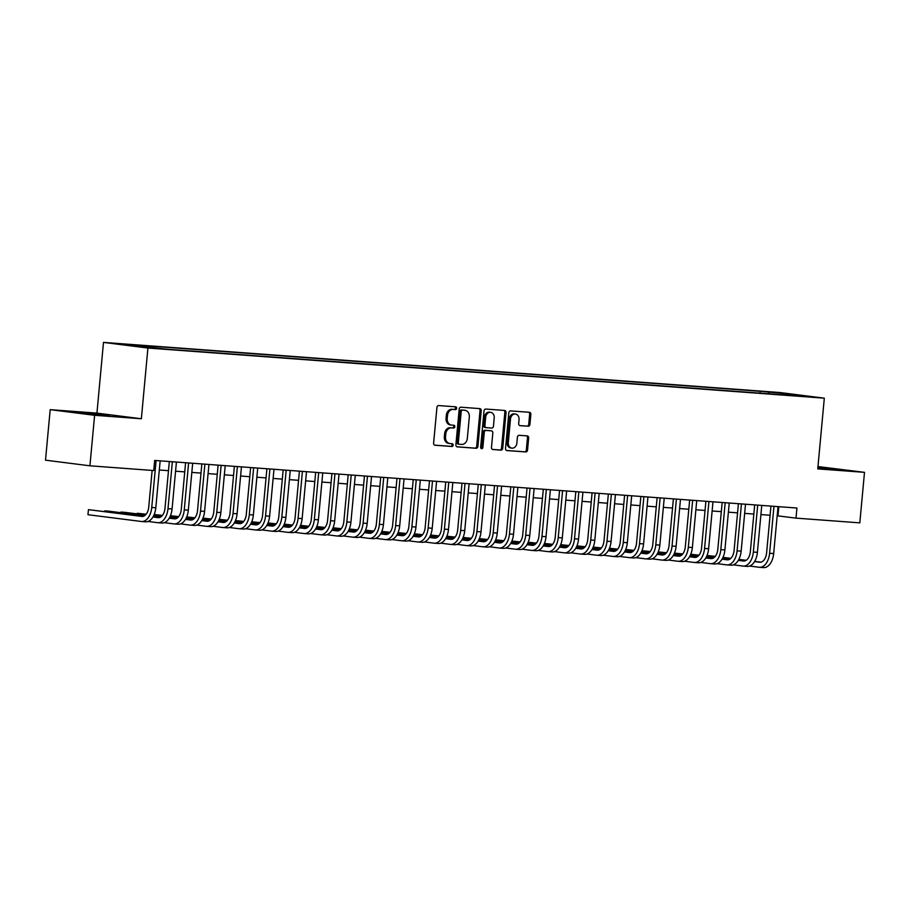 <?xml version="1.0" encoding="UTF-8"?>
<svg xmlns="http://www.w3.org/2000/svg" width="910" height="910" viewBox="0 0 910 910"><rect width="100%" height="100%" fill="white"/><g stroke="black" fill="none" stroke-linecap="round" stroke-linejoin="round"><path stroke-width="1.36" d="M456.661 408.294A1.399 1.115 97.2 0 0 455.671 406.827L438.711 405.564A1.991 1.604 97.2 0 0 436.936 407.43L433.615 443.136A1.991 1.604 97.2 0 0 435.037 445.229L451.986 446.491A1.399 1.115 97.2 0 0 452.247 443.716L450.052 443.545A6.381 5.119 97.2 0 1 449.836 443.523A6.381 5.119 97.2 0 1 445.536 436.823L445.809 433.854A6.381 5.119 97.2 0 1 451.508 427.882L453.703 428.041A1.399 1.115 97.2 0 0 453.953 425.266L451.758 425.107A6.381 5.119 97.2 0 1 451.553 425.084A6.381 5.119 97.2 0 1 447.242 418.384L447.527 415.404A6.381 5.119 97.2 0 1 453.214 409.432L455.409 409.602A1.399 1.115 97.2 0 0 456.661 408.294M450.564 424.947A6.381 5.119 97.2 0 1 450.348 424.936A6.381 5.119 97.2 0 1 446.048 418.225L446.321 415.256A6.381 5.119 97.2 0 1 452.02 409.284L454.215 409.443A1.399 1.115 97.2 0 0 454.795 406.759M434.639 445.138L450.791 446.332A1.399 1.115 97.2 0 0 451.371 443.648M448.846 443.397A6.381 5.119 97.2 0 1 448.641 443.375A6.381 5.119 97.2 0 1 444.33 436.675L444.615 433.695A6.381 5.119 97.2 0 1 450.302 427.734L452.498 427.893A1.399 1.115 97.2 0 0 453.089 425.197M817.828 468.047L836.916 469.435L817.908 467.274M84.175 412.856L77.771 412.583L86.416 413.732L109.302 415.506L84.175 412.856M769.883 391.948L780.188 393.04L769.883 391.948M528.141 426.267A1.991 1.604 97.2 0 0 529.927 424.413L530.86 414.391A1.991 1.604 97.2 0 0 529.438 412.287L510.612 410.899A1.991 1.604 97.2 0 0 508.826 412.765L505.516 448.459A1.991 1.604 97.2 0 0 506.927 450.564L525.764 451.951A1.991 1.604 97.2 0 0 527.538 450.086L528.664 437.994A1.991 1.604 97.2 0 0 527.254 435.89L519.189 435.298A1.991 1.604 97.2 0 0 517.415 437.164L516.857 443.159A5.335 4.277 97.2 0 1 511.921 448.129A5.335 4.277 97.2 0 1 508.315 442.522L510.499 419.021A5.335 4.277 97.2 0 1 515.435 414.05A5.335 4.277 97.2 0 1 519.041 419.658L518.677 423.571A1.991 1.604 97.2 0 0 520.088 425.675L526.947 426.119A1.991 1.604 97.2 0 0 528.721 424.253L529.654 414.243A1.991 1.604 97.2 0 0 528.63 412.23M817.749 468.889L864.5 472.347L859.813 522.863L796 518.131L796.933 508.03L154.677 460.437L153.744 470.538L89.919 465.806L94.606 415.29L141.357 418.759L147.92 348.041L824.312 398.171L817.749 468.889M481.219 410.717A1.991 1.604 97.2 0 0 479.809 408.613L460.972 407.214A1.991 1.604 97.2 0 0 459.197 409.079L455.887 444.785A1.991 1.604 97.2 0 0 457.298 446.878L476.123 448.277A1.991 1.604 97.2 0 0 477.909 446.412L481.219 410.717L480.025 410.558A1.991 1.604 97.2 0 0 479.001 408.556M485.792 409.056L504.629 410.455A1.991 1.604 97.2 0 1 506.04 412.548L502.729 448.255A1.991 1.604 97.2 0 1 500.944 450.12L492.89 449.517A1.991 1.604 97.2 0 1 491.48 447.413L492.822 432.944A1.991 1.604 97.2 0 0 491.4 430.839L486.054 430.441A1.991 1.604 97.2 0 0 484.279 432.307L482.88 447.379A1.399 1.115 97.2 0 1 480.651 447.22L484.018 410.922A1.991 1.604 97.2 0 1 485.792 409.056M125.273 344.572L115.286 343.525L125.273 344.572M147.92 348.041L103.49 342.399L779.893 392.528L824.312 398.171M760.009 393.154L760.18 391.323L132.564 344.799L140.97 345.868L141.437 346.869M760.18 391.323L786.479 393.712L804.724 396.021L786.843 394.701L795.238 395.759L167.622 349.247L123.089 344.549L140.97 345.868M141.357 418.759L96.938 413.117L50.186 409.659L94.606 415.29M50.186 409.659L45.5 460.176L89.919 465.806M864.5 472.347L817.965 466.557M96.938 413.117L103.49 342.399M777.174 515.788L796 518.131M159.307 470.004L168.487 470.675M175.573 471.209L184.753 471.88M191.828 472.404L201.008 473.086M208.094 473.609L217.262 474.292M224.349 474.815L233.529 475.498M240.604 476.021L249.784 476.703M256.87 477.227L266.05 477.909M273.125 478.433L282.305 479.115M289.391 479.638L298.56 480.321M305.646 480.844L314.826 481.526M321.901 482.05L331.081 482.732M338.167 483.255L347.347 483.938M354.422 484.461L363.602 485.144M370.688 485.667L379.868 486.349M386.943 486.873L396.123 487.555M403.198 488.078L412.378 488.75M419.464 489.284L428.644 489.955M435.719 490.49L444.899 491.161M451.986 491.684L461.165 492.367M468.24 492.89L477.42 493.573M484.507 494.096L493.675 494.778M500.762 495.302L509.941 495.984M517.016 496.507L526.196 497.19M533.283 497.713L542.462 498.396M549.538 498.919L558.717 499.601M565.804 500.125L574.972 500.807M582.059 501.33L591.238 502.013M598.314 502.536L607.493 503.219M614.58 503.742L623.76 504.424M630.835 504.948L640.014 505.63M647.101 506.153L656.281 506.836M663.356 507.359L672.535 508.03M679.611 508.565L688.79 509.236M695.877 509.771L705.057 510.442M712.132 510.976L721.312 511.647M728.398 512.171L737.578 512.853M744.653 513.376L753.833 514.059M760.919 514.582L770.087 515.265M778.835 506.688L777.982 515.856M769.268 393.837L768.586 392.381M786.479 393.712L786.058 395.088M456.9 446.787L474.929 448.129A1.991 1.604 97.2 0 0 476.703 446.264L480.025 410.558M462.473 410.126A1.399 1.115 97.2 0 0 461.222 411.422L458.322 442.76A1.399 1.115 97.2 0 0 459.311 444.239L461.62 444.41A6.381 5.119 97.2 0 0 467.319 438.438L469.31 417.019A6.381 5.119 97.2 0 0 464.999 410.319A6.381 5.119 97.2 0 0 464.783 410.296L461.268 409.966A1.399 1.115 97.2 0 0 460.028 411.274L461.222 411.422M459.22 444.228L458.105 444.08A1.399 1.115 97.2 0 1 457.116 442.613L460.028 411.274M464.009 410.194A6.381 5.119 97.2 0 0 463.804 410.16A6.381 5.119 97.2 0 0 463.588 410.137L464.783 410.296M461.268 409.966L463.588 410.137M492.492 449.426L499.749 449.961A1.991 1.604 97.2 0 0 501.524 448.095L504.834 412.401A1.991 1.604 97.2 0 0 503.822 410.387M490.342 430.703A1.991 1.604 97.2 0 0 490.206 430.692L484.859 430.293A1.991 1.604 97.2 0 0 483.073 432.159L481.674 447.231L482.88 447.379M481.015 448.391A1.399 1.115 97.2 0 0 481.674 447.231M494.21 417.917A5.335 4.277 97.2 0 0 490.615 412.31A5.335 4.277 97.2 0 0 485.678 417.28L484.905 425.561A1.991 1.604 97.2 0 0 486.315 427.666L491.662 428.064A1.991 1.604 97.2 0 0 493.447 426.198L494.21 417.917M490.615 412.31L489.409 412.162A5.335 4.277 97.2 0 0 484.473 417.133L485.678 417.28M486.179 427.643L485.121 427.518A1.991 1.604 97.2 0 1 483.699 425.414L484.473 417.133M519.69 425.584L526.947 426.119M515.435 414.05L514.241 413.902A5.335 4.277 97.2 0 0 509.304 418.873L510.499 419.021M511.921 448.129L510.715 447.982A5.335 4.277 97.2 0 1 507.12 442.374L509.304 418.873M506.54 450.473L524.558 451.804A1.991 1.604 97.2 0 0 526.344 449.938L527.47 437.846A1.991 1.604 97.2 0 0 526.446 435.833M143.041 516.368L88.429 509.657L87.963 514.707L141.334 521.476A15.22 9.066 -85.8 0 0 141.607 521.51A15.22 9.066 -85.8 0 0 151.743 507.462L156.099 460.54M145.395 521.783A15.22 9.066 -85.8 0 0 145.68 521.805A15.22 9.066 -85.8 0 0 155.803 507.769L160.16 460.835M152.141 470.413L148.739 507.086A10.146 6.051 94.2 0 1 141.983 516.448A10.146 6.051 94.2 0 1 141.801 516.425L88.429 509.657L87.963 514.707M148.034 521.464L157.589 522.681A15.22 9.066 -85.8 0 0 157.874 522.715A15.22 9.066 -85.8 0 0 167.997 508.667L172.354 461.745M161.65 522.988A15.22 9.066 -85.8 0 0 161.935 523.011A15.22 9.066 -85.8 0 0 172.07 508.974L176.415 462.041M169.34 461.518L164.994 508.292A10.146 6.051 94.2 0 1 158.249 517.654A10.146 6.051 94.2 0 1 158.056 517.631L152.96 516.982M159.307 517.574L153.073 516.789M144.576 515.708L108.756 511.158L104.696 510.863L104.627 511.5M144.28 515.879L104.696 510.863L104.479 511.477M164.289 522.67L173.856 523.887A15.22 9.066 -85.8 0 0 174.129 523.91A15.22 9.066 -85.8 0 0 184.264 509.873L188.609 462.951M177.916 524.183A15.22 9.066 -85.8 0 0 178.201 524.217A15.22 9.066 -85.8 0 0 188.325 510.18L192.681 463.247M185.594 462.724L181.261 509.498A10.146 6.051 94.2 0 1 174.504 518.859A10.146 6.051 94.2 0 1 174.322 518.837L169.214 518.188M175.562 518.78L169.328 517.983M160.831 516.914L153.517 515.981M145.486 514.969L125.011 512.364L120.95 512.068L120.894 512.705M160.547 517.085L153.403 516.186M145.281 515.151L120.95 512.068L120.734 512.683M180.555 523.876L190.11 525.093A15.22 9.066 -85.8 0 0 190.395 525.115A15.22 9.066 -85.8 0 0 200.518 511.079L204.875 464.157M194.171 525.389A15.22 9.066 -85.8 0 0 194.456 525.423A15.22 9.066 -85.8 0 0 204.591 511.386L208.936 464.453M201.861 463.929L197.515 510.703A10.146 6.051 94.2 0 1 190.77 520.054A10.146 6.051 94.2 0 1 190.577 520.042L185.469 519.394M191.817 519.985L185.594 519.189M177.097 518.12L169.772 517.187M161.741 516.175L153.904 515.174M146.169 514.196L137.205 513.274L137.148 513.911M176.802 518.29L169.669 517.392M161.548 516.357L153.813 515.378M146.021 514.389L137.205 513.274L137 513.888M196.81 525.081L206.365 526.298A15.22 9.066 -85.8 0 0 206.65 526.321A15.22 9.066 -85.8 0 0 216.785 512.284L221.13 465.363M210.438 526.594A15.22 9.066 -85.8 0 0 210.71 526.628A15.22 9.066 -85.8 0 0 220.846 512.58L225.202 465.658M218.116 465.135L213.782 511.909A10.146 6.051 94.2 0 1 207.025 521.259A10.146 6.051 94.2 0 1 206.843 521.248L201.736 520.6M208.083 521.191L201.849 520.395M193.352 519.326L186.027 518.393M178.007 517.369L170.159 516.38M162.435 515.401L154.188 514.525L162.276 515.595M193.068 519.496L185.924 518.598M177.803 517.562L170.068 516.584M213.076 526.287L222.631 527.504A15.22 9.066 -85.8 0 0 222.905 527.527A15.22 9.066 -85.8 0 0 233.04 513.49L237.396 466.557M226.692 527.8A15.22 9.066 -85.8 0 0 226.977 527.834A15.22 9.066 -85.8 0 0 237.1 513.786L241.457 466.864M234.382 466.341L230.037 513.103A10.146 6.051 94.2 0 1 223.28 522.465A10.146 6.051 94.2 0 1 223.098 522.454L217.99 521.805M224.338 522.397L218.116 521.601M209.607 520.531L202.293 519.599M194.262 518.575L186.425 517.585M178.69 516.607L170.443 515.731M209.323 520.702L202.191 519.803M194.057 518.768L186.334 517.79M178.531 516.8L170.432 515.777M229.331 527.493L238.886 528.71A15.22 9.066 -85.8 0 0 239.171 528.733A15.22 9.066 -85.8 0 0 249.294 514.696L253.651 467.763M242.959 529.006A15.22 9.066 -85.8 0 0 243.232 529.04A15.22 9.066 -85.8 0 0 253.367 514.992L257.712 468.07M250.637 467.547L246.303 514.309A10.146 6.051 94.2 0 1 239.546 523.671A10.146 6.051 94.2 0 1 239.353 523.659L234.257 523.011M240.604 523.603L234.37 522.806M225.873 521.726L218.548 520.804M210.529 519.781L202.68 518.791M194.956 517.813L186.698 516.937M225.578 521.908L218.445 521.009M210.324 519.974L202.589 518.996M194.797 518.006L186.686 516.971M245.598 528.699L255.153 529.916A15.22 9.066 -85.8 0 0 255.426 529.938A15.22 9.066 -85.8 0 0 265.561 515.902L269.917 468.968M259.214 530.212A15.22 9.066 -85.8 0 0 259.498 530.246A15.22 9.066 -85.8 0 0 269.622 516.197L273.978 469.276M266.892 468.752L262.558 515.515A10.146 6.051 94.2 0 1 255.801 524.877A10.146 6.051 94.2 0 1 255.619 524.865L250.512 524.217M256.859 524.808L250.625 524.012M242.128 522.932L234.814 522.01M226.783 520.986L218.946 519.997M211.211 519.018L202.964 518.143M241.844 523.113L234.7 522.203M226.579 521.18L218.844 520.202M211.052 519.212L202.953 518.177M261.852 529.904L271.407 531.121A15.22 9.066 -85.8 0 0 271.692 531.144A15.22 9.066 -85.8 0 0 281.816 517.107L286.172 470.174M275.468 531.417A15.22 9.066 -85.8 0 0 275.753 531.451A15.22 9.066 -85.8 0 0 285.888 517.403L290.233 470.481M283.158 469.958L278.813 516.721A10.146 6.051 94.2 0 1 272.067 526.082A10.146 6.051 94.2 0 1 271.874 526.071L266.767 525.423M273.114 526.014L266.892 525.218M258.394 524.137L251.069 523.216M243.038 522.192L235.201 521.202M227.466 520.224L219.219 519.348M258.099 524.319L250.967 523.409M242.845 522.385L235.11 521.407M227.318 520.418L219.208 519.383M278.107 531.11L287.662 532.327A15.22 9.066 -85.8 0 0 287.947 532.35A15.22 9.066 -85.8 0 0 298.082 518.313L302.427 471.38M291.735 532.623A15.22 9.066 -85.8 0 0 292.008 532.657A15.22 9.066 -85.8 0 0 302.143 518.609L306.499 471.687M299.413 471.164L295.079 517.926A10.146 6.051 94.2 0 1 288.322 527.288A10.146 6.051 94.2 0 1 288.14 527.265L283.033 526.628M289.38 527.208L283.146 526.424M274.649 525.343L267.335 524.422M259.305 523.398L251.456 522.408M243.732 521.43L235.485 520.554L243.573 521.623M274.365 525.525L267.221 524.615M259.1 523.591L251.365 522.613M294.374 532.316L303.929 533.522A15.22 9.066 -85.8 0 0 304.213 533.556A15.22 9.066 -85.8 0 0 314.337 519.519L318.693 472.586M307.989 533.829A15.22 9.066 -85.8 0 0 308.274 533.851A15.22 9.066 -85.8 0 0 318.398 519.815L322.754 472.893M315.679 472.37L311.334 519.132A10.146 6.051 94.2 0 1 304.577 528.494A10.146 6.051 94.2 0 1 304.395 528.471L299.288 527.823M305.635 528.414L299.413 527.629M290.904 526.549L283.59 525.627M275.559 524.604L267.722 523.614M259.987 522.636L251.74 521.76L259.828 522.829M290.62 526.731L283.488 525.821M275.366 524.797L267.631 523.819M310.628 533.522L320.183 534.727A15.22 9.066 -85.8 0 0 320.468 534.761A15.22 9.066 -85.8 0 0 330.592 520.725L334.948 473.791M324.256 535.034A15.22 9.066 -85.8 0 0 324.529 535.057A15.22 9.066 -85.8 0 0 334.664 521.02L339.021 474.099M331.934 473.564L327.6 520.338A10.146 6.051 94.2 0 1 320.843 529.7A10.146 6.051 94.2 0 1 320.65 529.677L315.554 529.029M321.901 529.62L315.668 528.835M307.171 527.755L299.845 526.833M291.826 525.809L283.977 524.82M276.253 523.83L267.995 522.966M306.875 527.937L299.743 527.026M291.621 526.003L283.886 525.013M276.094 524.035L267.984 523M326.895 534.727L336.45 535.933A15.22 9.066 -85.8 0 0 336.723 535.967A15.22 9.066 -85.8 0 0 346.858 521.93L351.214 474.997M340.511 536.24A15.22 9.066 -85.8 0 0 340.795 536.263A15.22 9.066 -85.8 0 0 350.919 522.226L355.275 475.304M348.189 474.77L343.855 521.544A10.146 6.051 94.2 0 1 337.098 530.905A10.146 6.051 94.2 0 1 336.916 530.883L331.809 530.234M338.156 530.826L331.934 530.041M323.425 528.96L316.111 528.027M308.08 527.015L300.243 526.025M292.508 525.036L284.261 524.171M323.141 529.142L316.009 528.232M307.876 527.208L300.152 526.219M292.349 525.229L284.25 524.205M343.15 535.933L352.705 537.139A15.22 9.066 -85.8 0 0 352.989 537.173A15.22 9.066 -85.8 0 0 363.113 523.125L367.469 476.203M356.765 537.446A15.22 9.066 -85.8 0 0 357.05 537.469A15.22 9.066 -85.8 0 0 367.185 523.432L371.53 476.499M364.455 475.975L360.11 522.75A10.146 6.051 94.2 0 1 353.364 532.111A10.146 6.051 94.2 0 1 353.171 532.088L348.075 531.44M354.411 532.032L348.189 531.247M339.692 530.166L332.366 529.233M324.335 528.221L316.498 527.231M308.774 526.242L300.516 525.377M339.396 530.348L332.264 529.438M324.142 528.414L316.407 527.425M308.615 526.435L300.505 525.411M359.404 537.139L368.959 538.345A15.22 9.066 -85.8 0 0 369.244 538.379A15.22 9.066 -85.8 0 0 379.379 524.331L383.724 477.409M373.032 538.652A15.22 9.066 -85.8 0 0 373.316 538.674A15.22 9.066 -85.8 0 0 383.44 524.638L387.796 477.704M380.71 477.181L376.376 523.955A10.146 6.051 94.2 0 1 369.619 533.317A10.146 6.051 94.2 0 1 369.437 533.294L364.33 532.646M370.677 533.237L364.444 532.452M355.947 531.372L348.632 530.439M340.602 529.427L332.764 528.426M325.029 527.447L316.782 526.583M355.662 531.554L348.519 530.644M340.397 529.609L332.662 528.63M324.87 527.641L316.76 526.617M375.671 538.345L385.226 539.55A15.22 9.066 -85.8 0 0 385.51 539.585A15.22 9.066 -85.8 0 0 395.634 525.536L399.99 478.614M389.287 539.857A15.22 9.066 -85.8 0 0 389.571 539.88A15.22 9.066 -85.8 0 0 399.695 525.843L404.051 478.91M396.976 478.387L392.631 525.161A10.146 6.051 94.2 0 1 385.885 534.523A10.146 6.051 94.2 0 1 385.692 534.5L380.585 533.851M386.932 534.443L380.71 533.658M372.213 532.577L364.887 531.645M356.857 530.632L349.019 529.631M341.284 528.653L333.037 527.789M371.917 532.76L364.785 531.85M356.663 530.814L348.928 529.836M341.136 528.846L333.026 527.823M391.926 539.55L401.481 540.756A15.22 9.066 -85.8 0 0 401.765 540.79A15.22 9.066 -85.8 0 0 411.9 526.742L416.245 479.82M405.553 541.063A15.22 9.066 -85.8 0 0 405.826 541.086A15.22 9.066 -85.8 0 0 415.961 527.049L420.318 480.116M413.231 479.593L408.897 526.367A10.146 6.051 94.2 0 1 402.14 535.728A10.146 6.051 94.2 0 1 401.958 535.706L396.851 535.057M403.198 535.649L396.965 534.864M388.468 533.783L381.142 532.851M373.123 531.838L365.274 530.837M357.55 529.859L349.303 528.994M388.183 533.954L381.04 533.055M372.918 532.02L365.183 531.042M357.391 530.052L349.281 529.029M408.192 540.756L417.747 541.962A15.22 9.066 -85.8 0 0 418.02 541.996A15.22 9.066 -85.8 0 0 428.155 527.948L432.512 481.026M421.808 542.269A15.22 9.066 -85.8 0 0 422.092 542.292A15.22 9.066 -85.8 0 0 432.216 528.255L436.572 481.322M429.486 480.798L425.152 527.572A10.146 6.051 94.2 0 1 418.395 536.934A10.146 6.051 94.2 0 1 418.213 536.911L413.106 536.263M419.453 536.854L413.231 536.07M404.723 534.989L397.408 534.056M389.378 533.044L381.54 532.043M373.805 531.065L365.558 530.2M404.438 535.16L397.306 534.261M389.173 533.226L381.449 532.248M373.646 531.258L365.547 530.234M424.447 541.95L434.002 543.168A15.22 9.066 -85.8 0 0 434.286 543.19A15.22 9.066 -85.8 0 0 444.41 529.154L448.766 482.232M438.063 543.463A15.22 9.066 -85.8 0 0 438.347 543.497A15.22 9.066 -85.8 0 0 448.482 529.461L452.827 482.527M445.752 482.004L441.407 528.778A10.146 6.051 94.2 0 1 434.661 538.14A10.146 6.051 94.2 0 1 434.468 538.117L429.372 537.469M435.719 538.06L429.486 537.264M420.989 536.195L413.663 535.262M405.644 534.25L397.795 533.249M390.072 532.27L381.813 531.406M420.693 536.365L413.561 535.467M405.439 534.432L397.704 533.453M389.912 532.464L381.802 531.44M440.702 543.156L450.268 544.373A15.22 9.066 -85.8 0 0 450.541 544.396A15.22 9.066 -85.8 0 0 460.676 530.359L465.021 483.438M454.329 544.669A15.22 9.066 -85.8 0 0 454.613 544.703A15.22 9.066 -85.8 0 0 464.737 530.666L469.094 483.733M462.007 483.21L457.673 529.984A10.146 6.051 94.2 0 1 450.916 539.346A10.146 6.051 94.2 0 1 450.734 539.323L445.627 538.674M451.974 539.266L445.741 538.47M437.244 537.4L429.929 536.468M421.899 535.455L414.061 534.454M406.326 533.476L398.079 532.612L406.167 533.669M436.959 537.571L429.816 536.673M421.694 535.637L413.959 534.659M456.968 544.362L466.523 545.579A15.22 9.066 -85.8 0 0 466.807 545.602A15.22 9.066 -85.8 0 0 476.931 531.565L481.288 484.643M470.584 545.875A15.22 9.066 -85.8 0 0 470.868 545.909A15.22 9.066 -85.8 0 0 481.003 531.861L485.349 484.939M478.273 484.416L473.928 531.19A10.146 6.051 94.2 0 1 467.183 540.54A10.146 6.051 94.2 0 1 466.989 540.529L461.882 539.88M468.229 540.472L462.007 539.675M453.51 538.606L446.184 537.673M438.154 536.661L430.316 535.66M422.581 534.682L414.334 533.806L422.433 534.875M453.214 538.777L446.082 537.878M437.96 536.843L430.225 535.865M473.223 545.568L482.778 546.785A15.22 9.066 -85.8 0 0 483.062 546.808A15.22 9.066 -85.8 0 0 493.197 532.771L497.542 485.849M486.85 547.081A15.22 9.066 -85.8 0 0 487.123 547.115A15.22 9.066 -85.8 0 0 497.258 533.067L501.615 486.145M494.528 485.622L490.194 532.384A10.146 6.051 94.2 0 1 483.438 541.746A10.146 6.051 94.2 0 1 483.255 541.734L478.148 541.086M484.495 541.678L478.262 540.881M469.765 539.812L462.439 538.879M454.42 537.856L446.571 536.866M438.847 535.888L430.601 535.012M469.48 539.983L462.337 539.084M454.215 538.049L446.48 537.071M438.688 536.081L430.578 535.057M489.489 546.774L499.044 547.991A15.22 9.066 -85.8 0 0 499.317 548.013A15.22 9.066 -85.8 0 0 509.452 533.977L513.809 487.043M503.105 548.286A15.22 9.066 -85.8 0 0 503.389 548.321A15.22 9.066 -85.8 0 0 513.513 534.272L517.87 487.35M510.794 486.827L506.449 533.59A10.146 6.051 94.2 0 1 499.692 542.952A10.146 6.051 94.2 0 1 499.51 542.94L494.403 542.292M500.75 542.883L494.528 542.087M486.02 541.006L478.705 540.085M470.675 539.061L462.837 538.072M455.102 537.093L446.855 536.217M485.735 541.188L478.603 540.29M470.47 539.255L462.746 538.276M454.943 537.287L446.844 536.252M505.744 547.979L515.299 549.196A15.22 9.066 -85.8 0 0 515.583 549.219A15.22 9.066 -85.8 0 0 525.707 535.182L530.064 488.249M519.371 549.492A15.22 9.066 -85.8 0 0 519.644 549.526A15.22 9.066 -85.8 0 0 529.779 535.478L534.125 488.556M527.049 488.033L522.715 534.796A10.146 6.051 94.2 0 1 515.959 544.157A10.146 6.051 94.2 0 1 515.765 544.146L510.669 543.497M517.016 544.089L510.783 543.293M502.286 542.212L494.96 541.291M486.941 540.267L479.092 539.277M471.369 538.299L463.11 537.423M501.99 542.394L494.858 541.484M486.736 540.46L479.001 539.482M471.209 538.492L463.099 537.457M522.01 549.185L531.565 550.402A15.22 9.066 -85.8 0 0 531.838 550.425A15.22 9.066 -85.8 0 0 541.973 536.388L546.33 489.455M535.626 550.698A15.22 9.066 -85.8 0 0 535.91 550.732A15.22 9.066 -85.8 0 0 546.034 536.684L550.391 489.762M543.304 489.239L538.97 536.001A10.146 6.051 94.2 0 1 532.213 545.363A10.146 6.051 94.2 0 1 532.032 545.352L526.924 544.703M533.271 545.295L527.038 544.499M518.541 543.418L511.227 542.496M503.196 541.473L495.358 540.483M487.623 539.505L479.377 538.629M518.256 543.6L511.113 542.69M502.991 541.666L495.256 540.688M487.464 539.698L479.354 538.663M538.265 550.391L547.82 551.608A15.22 9.066 -85.8 0 0 548.104 551.631A15.22 9.066 -85.8 0 0 558.228 537.594L562.585 490.661M551.881 551.904A15.22 9.066 -85.8 0 0 552.165 551.938A15.22 9.066 -85.8 0 0 562.3 537.89L566.646 490.968M559.57 490.445L555.225 537.207A10.146 6.051 94.2 0 1 548.48 546.569A10.146 6.051 94.2 0 1 548.286 546.546L543.179 545.909M549.526 546.5L543.304 545.704M534.807 544.624L527.481 543.702M519.451 542.678L511.613 541.689M503.878 540.711L495.632 539.835L503.73 540.904M534.511 544.806L527.379 543.896M519.257 542.872L511.522 541.894M554.52 551.596L564.075 552.814A15.22 9.066 -85.8 0 0 564.359 552.836A15.22 9.066 -85.8 0 0 574.494 538.8L578.84 491.866M568.147 553.109A15.22 9.066 -85.8 0 0 568.42 553.132A15.22 9.066 -85.8 0 0 578.555 539.095L582.912 492.173M575.825 491.65L571.491 538.413A10.146 6.051 94.2 0 1 564.735 547.774A10.146 6.051 94.2 0 1 564.553 547.752L559.445 547.115M565.792 547.695L559.559 546.91M551.062 545.829L543.748 544.908M535.717 543.884L527.868 542.895M520.145 541.916L511.898 541.04L519.985 542.11M550.777 546.011L543.634 545.101M535.512 544.078L527.777 543.099M570.786 552.802L580.341 554.008A15.22 9.066 -85.8 0 0 580.625 554.042A15.22 9.066 -85.8 0 0 590.749 540.005L595.106 493.072M584.402 554.315A15.22 9.066 -85.8 0 0 584.686 554.338A15.22 9.066 -85.8 0 0 594.81 540.301L599.167 493.379M592.091 492.845L587.746 539.619A10.146 6.051 94.2 0 1 580.99 548.98A10.146 6.051 94.2 0 1 580.808 548.957L575.7 548.309M582.047 548.901L575.825 548.116M567.317 547.035L560.003 546.114M551.972 545.09L544.135 544.1M536.399 543.111L528.153 542.246M567.032 547.217L559.9 546.307M551.779 545.283L544.043 544.294M536.24 543.315L528.141 542.28M587.041 554.008L596.596 555.214A15.22 9.066 -85.8 0 0 596.88 555.248A15.22 9.066 -85.8 0 0 607.004 541.211L611.361 494.278M600.668 555.521A15.22 9.066 -85.8 0 0 600.941 555.544A15.22 9.066 -85.8 0 0 611.076 541.507L615.433 494.585M608.346 494.05L604.012 540.824A10.146 6.051 94.2 0 1 597.256 550.186A10.146 6.051 94.2 0 1 597.062 550.163L591.966 549.515M598.314 550.106L592.08 549.322M583.583 548.241L576.258 547.32M568.238 546.296L560.389 545.306M552.666 544.316L544.408 543.452M583.287 548.423L576.155 547.513M568.033 546.489L560.298 545.5M552.506 544.521L544.396 543.486M603.307 555.214L612.862 556.419A15.22 9.066 -85.8 0 0 613.135 556.454A15.22 9.066 -85.8 0 0 623.27 542.405L627.627 495.484M616.923 556.727A15.22 9.066 -85.8 0 0 617.207 556.749A15.22 9.066 -85.8 0 0 627.331 542.713L631.688 495.791M624.601 495.256L620.267 542.03A10.146 6.051 94.2 0 1 613.511 551.392A10.146 6.051 94.2 0 1 613.329 551.369L608.221 550.721M614.568 551.312L608.346 550.527M599.838 549.447L592.524 548.514M584.493 547.501L576.656 546.512M568.921 545.522L560.674 544.658M599.553 549.629L592.421 548.719M584.288 547.695L576.565 546.705M568.761 545.716L560.662 544.692M619.562 556.419L629.117 557.625A15.22 9.066 -85.8 0 0 629.402 557.659A15.22 9.066 -85.8 0 0 639.525 543.611L643.882 496.689M633.178 557.932A15.22 9.066 -85.8 0 0 633.462 557.955A15.22 9.066 -85.8 0 0 643.597 543.918L647.943 496.985M640.867 496.462L636.522 543.236A10.146 6.051 94.2 0 1 629.777 552.597A10.146 6.051 94.2 0 1 629.583 552.575L624.487 551.926M630.823 552.518L624.601 551.733M616.104 550.652L608.779 549.72M600.748 548.707L592.91 547.706M585.187 546.728L576.929 545.863L585.028 546.921M615.808 550.834L608.676 549.924M600.554 548.889L592.819 547.911M635.817 557.625L645.372 558.831A15.22 9.066 -85.8 0 0 645.656 558.865A15.22 9.066 -85.8 0 0 655.791 544.817L660.137 497.895M649.444 559.138A15.22 9.066 -85.8 0 0 649.717 559.161A15.22 9.066 -85.8 0 0 659.852 545.124L664.209 498.191M657.122 497.668L652.788 544.442A10.146 6.051 94.2 0 1 646.032 553.803A10.146 6.051 94.2 0 1 645.85 553.78L640.742 553.132M647.09 553.724L640.856 552.939M632.359 551.858L625.045 550.925M617.014 549.913L609.177 548.912M601.442 547.934L593.195 547.069M632.075 552.04L624.931 551.13M616.809 550.095L609.074 549.117M601.283 548.127L593.172 547.103M652.083 558.831L661.638 560.037A15.22 9.066 -85.8 0 0 661.923 560.071A15.22 9.066 -85.8 0 0 672.046 546.023L676.403 499.101M665.699 560.344A15.22 9.066 -85.8 0 0 665.984 560.367A15.22 9.066 -85.8 0 0 676.107 546.33L680.464 499.397M673.389 498.873L669.043 545.647A10.146 6.051 94.2 0 1 662.298 555.009A10.146 6.051 94.2 0 1 662.105 554.986L656.997 554.338M663.344 554.929L657.122 554.144M648.614 553.064L641.3 552.131M633.269 551.119L625.432 550.118M617.697 549.139L609.45 548.275M648.33 553.235L641.197 552.336M633.076 551.301L625.341 550.322M617.549 549.333L609.438 548.309M668.338 560.037L677.893 561.242A15.22 9.066 -85.8 0 0 678.178 561.277A15.22 9.066 -85.8 0 0 688.313 547.228L692.658 500.307M681.965 561.55A15.22 9.066 -85.8 0 0 682.238 561.572A15.22 9.066 -85.8 0 0 692.373 547.536L696.73 500.602M689.643 500.079L685.31 546.853A10.146 6.051 94.2 0 1 678.553 556.215A10.146 6.051 94.2 0 1 678.36 556.192L673.264 555.544M679.611 556.135L673.377 555.35M664.88 554.27L657.555 553.337M649.535 552.324L641.687 551.323M633.963 550.345L625.705 549.481M664.596 554.44L657.452 553.542M649.331 552.506L641.595 551.528M633.804 550.539L625.693 549.515M684.604 561.231L694.159 562.448A15.22 9.066 -85.8 0 0 694.432 562.471A15.22 9.066 -85.8 0 0 704.567 548.434L708.924 501.512M698.22 562.755A15.22 9.066 -85.8 0 0 698.505 562.778A15.22 9.066 -85.8 0 0 708.628 548.741L712.985 501.808M705.898 501.285L701.564 548.059A10.146 6.051 94.2 0 1 694.808 557.42A10.146 6.051 94.2 0 1 694.626 557.398L689.518 556.749M695.866 557.341L689.643 556.556M681.135 555.475L673.821 554.543M665.79 553.53L657.953 552.529M650.218 551.551L641.971 550.687M680.851 555.646L673.718 554.747M665.585 553.712L657.862 552.734M650.058 551.744L641.959 550.721M700.859 562.437L710.414 563.654A15.22 9.066 -85.8 0 0 710.699 563.677A15.22 9.066 -85.8 0 0 720.822 549.64L725.179 502.718M714.475 563.95A15.22 9.066 -85.8 0 0 714.76 563.984A15.22 9.066 -85.8 0 0 724.895 549.947L729.24 503.014M722.165 502.491L717.819 549.265A10.146 6.051 94.2 0 1 711.074 558.626A10.146 6.051 94.2 0 1 710.881 558.603L705.785 557.955M712.132 558.547L705.898 557.75M697.401 556.681L690.076 555.748M682.056 554.736L674.208 553.735M666.484 552.757L658.226 551.892L666.325 552.95M697.106 556.852L689.973 555.953M681.852 554.918L674.117 553.94M717.114 563.643L726.681 564.86A15.22 9.066 -85.8 0 0 726.953 564.883A15.22 9.066 -85.8 0 0 737.089 550.846L741.434 503.924M730.741 565.155A15.22 9.066 -85.8 0 0 731.026 565.19A15.22 9.066 -85.8 0 0 741.149 551.153L745.506 504.22M738.419 503.696L734.086 550.47A10.146 6.051 94.2 0 1 727.329 559.821A10.146 6.051 94.2 0 1 727.147 559.809L722.039 559.161M728.387 559.752L722.153 558.956M713.656 557.887L706.342 556.954M698.311 555.942L690.474 554.941M682.739 553.962L674.492 553.087L682.58 554.156M713.372 558.058L706.228 557.159M698.106 556.124L690.371 555.145M733.38 564.848L742.935 566.065A15.22 9.066 -85.8 0 0 743.22 566.088A15.22 9.066 -85.8 0 0 753.343 552.051L757.7 505.13M746.996 566.361A15.22 9.066 -85.8 0 0 747.281 566.395A15.22 9.066 -85.8 0 0 757.416 552.347L761.761 505.425M754.686 504.902L750.34 551.676A10.146 6.051 94.2 0 1 743.595 561.026A10.146 6.051 94.2 0 1 743.402 561.015L738.294 560.367M744.642 560.958L738.419 560.162M729.922 559.093L722.597 558.16M714.566 557.136L706.729 556.146M698.994 555.168L690.747 554.292M729.627 559.263L722.494 558.365M714.373 557.329L706.638 556.351M698.846 555.362L690.736 554.338M749.635 566.054L759.19 567.271A15.22 9.066 -85.8 0 0 759.475 567.294A15.22 9.066 -85.8 0 0 769.61 553.257L773.955 506.324M763.262 567.567A15.22 9.066 -85.8 0 0 763.535 567.601A15.22 9.066 -85.8 0 0 773.671 553.553L778.027 506.631M770.941 506.108L766.607 552.87A10.146 6.051 94.2 0 1 759.85 562.232A10.146 6.051 94.2 0 1 759.668 562.221L754.561 561.572M760.908 562.164L754.674 561.368M746.177 560.298L738.852 559.366M730.832 558.342L722.984 557.352M715.26 556.374L707.013 555.498M745.893 560.469L738.749 559.57M730.628 558.535L722.893 557.557M715.101 556.567L706.99 555.544M452.02 409.284L453.214 409.432M446.321 415.256L447.527 415.404M446.048 418.225L447.242 418.384M452.498 427.893L453.703 428.041M450.302 427.734L451.508 427.882M444.615 433.695L445.809 433.854M444.33 436.675L445.536 436.823M450.791 446.332L451.986 446.491M454.215 409.443L455.409 409.602M476.703 446.264L477.909 446.412M474.929 448.129L476.123 448.277M457.116 442.613L458.322 442.76M504.834 412.401L506.04 412.548M501.524 448.095L502.729 448.255M499.749 449.961L500.944 450.12M490.206 430.692L491.4 430.839M484.859 430.293L486.054 430.441M483.073 432.159L484.279 432.307M483.699 425.414L484.905 425.561M507.12 442.374L508.315 442.522M527.47 437.846L528.664 437.994M526.344 449.938L527.538 450.086M524.558 451.804L525.764 451.951M529.654 414.243L530.86 414.391M528.721 424.253L529.927 424.413M151.743 507.462L155.803 507.769M167.997 508.667L172.07 508.974M184.264 509.873L188.325 510.18M200.518 511.079L204.591 511.386M216.785 512.284L220.846 512.58M233.04 513.49L237.1 513.786M249.294 514.696L253.367 514.992M265.561 515.902L269.622 516.197M281.816 517.107L285.888 517.403M298.082 518.313L302.143 518.609M314.337 519.519L318.398 519.815M330.592 520.725L334.664 521.02M346.858 521.93L350.919 522.226M363.113 523.125L367.185 523.432M379.379 524.331L383.44 524.638M395.634 525.536L399.695 525.843M411.9 526.742L415.961 527.049M428.155 527.948L432.216 528.255M444.41 529.154L448.482 529.461M460.676 530.359L464.737 530.666M476.931 531.565L481.003 531.861M493.197 532.771L497.258 533.067M509.452 533.977L513.513 534.272M525.707 535.182L529.779 535.478M541.973 536.388L546.034 536.684M558.228 537.594L562.3 537.89M574.494 538.8L578.555 539.095M590.749 540.005L594.81 540.301M607.004 541.211L611.076 541.507M623.27 542.405L627.331 542.713M639.525 543.611L643.597 543.918M655.791 544.817L659.852 545.124M672.046 546.023L676.107 546.33M688.313 547.228L692.373 547.536M704.567 548.434L708.628 548.741M720.822 549.64L724.895 549.947M737.089 550.846L741.149 551.153M753.343 552.051L757.416 552.347M769.61 553.257L773.671 553.553M450.348 424.936L451.553 425.084M448.641 443.375L449.836 443.523M458.06 444.08L459.266 444.228M463.804 410.16L464.999 410.319M490.274 430.692L491.468 430.839M485.053 427.507L486.247 427.654M141.607 521.51L145.68 521.805M157.874 522.715L161.935 523.011M174.129 523.91L178.201 524.217M190.395 525.115L194.456 525.423M206.65 526.321L210.71 526.628M222.905 527.527L226.977 527.834M239.171 528.733L243.232 529.04M255.426 529.938L259.498 530.246M271.692 531.144L275.753 531.451M287.947 532.35L292.008 532.657M304.213 533.556L308.274 533.851M320.468 534.761L324.529 535.057M336.723 535.967L340.795 536.263M352.989 537.173L357.05 537.469M369.244 538.379L373.316 538.674M385.51 539.585L389.571 539.88M401.765 540.79L405.826 541.086M418.02 541.996L422.092 542.292M434.286 543.19L438.347 543.497M450.541 544.396L454.613 544.703M466.807 545.602L470.868 545.909M483.062 546.808L487.123 547.115M499.317 548.013L503.389 548.321M515.583 549.219L519.644 549.526M531.838 550.425L535.91 550.732M548.104 551.631L552.165 551.938M564.359 552.836L568.42 553.132M580.625 554.042L584.686 554.338M596.88 555.248L600.941 555.544M613.135 556.454L617.207 556.749M629.402 557.659L633.462 557.955M645.656 558.865L649.717 559.161M661.923 560.071L665.984 560.367M678.178 561.277L682.238 561.572M694.432 562.471L698.505 562.778M710.699 563.677L714.76 563.984M726.953 564.883L731.026 565.19M743.22 566.088L747.281 566.395M759.475 567.294L763.535 567.601"/></g></svg>

